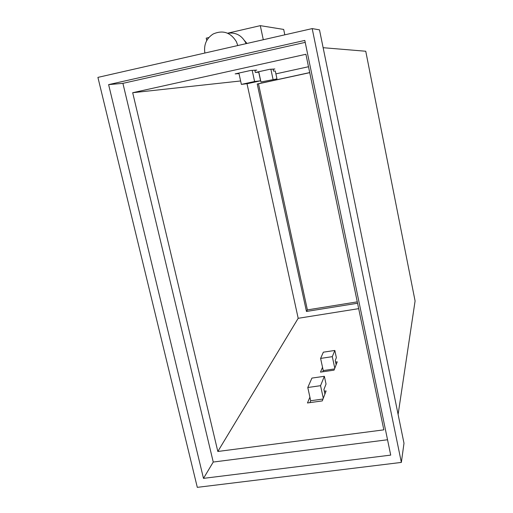 <?xml version="1.0" encoding="UTF-8"?>
<svg xmlns="http://www.w3.org/2000/svg" width="513" height="513" viewBox="0 0 513 513"><rect width="100%" height="100%" fill="white"/><g stroke="black" fill="none" stroke-linecap="round" stroke-linejoin="round"><path stroke-width="0.77" d="M323.139 47.703L365.75 51.242L415.088 300.984L398.107 414.427M307.781 387.507L320.548 385.686L324.351 376.292L311.93 378.087L307.781 387.507L310.692 400.743L309.91 402.628M320.606 358.407L332.302 356.663L334.822 350.45L323.35 352.181L320.606 358.407L323.241 370.572L322.728 371.797M254.903 70.518L256.782 70.101L250.556 70.486L235.159 73.885L239.013 73.609M305.915 54.269L132.687 92.712L217.826 451.478L383.833 429.849L305.915 54.269M240.616 80.964L132.687 92.712M308.499 66.735L275.898 73.866M273.134 69.37L274.853 68.992L269.703 69.306L255.66 72.404L258.841 72.173M309.91 397.19L307.473 402.968L322.286 400.903L326.101 390.938L324.293 391.195M247.009 83.696L298.188 318.304L358.69 308.653M298.188 318.304L217.826 451.478M322.53 367.308L320.497 372.124L334.059 370.142L337.24 361.825L335.579 362.069M357.279 301.862L307.383 309.903L258.481 83.805L309.73 72.666M401.358 462.412L403.994 443.245L319.49 29.857L312.186 28.6L97.912 77.386L197.3 487.35L401.358 462.412L312.186 28.6M203.488 478.366L390.714 455.108L304.805 40.424L108.615 84.619L203.488 478.366L213.248 462.046L387.533 439.756M305.209 42.367L122.908 83.35L213.248 462.046M122.908 83.35L108.615 84.619M309.717 72.583L257.225 83.997L306.466 311.462L357.567 303.247M306.466 311.462L307.383 309.903M257.225 83.997L258.481 83.805M334.822 350.45L336.361 357.638L335.245 360.492L336.143 364.692M324.351 376.292L326.037 384.057L323.921 389.476L324.915 394.048M320.548 385.686L323.293 398.28M323.241 370.572L334.527 368.924M310.692 400.743L323.01 399.024M332.302 356.663L334.79 368.238M244.515 40.585L246.977 43.451M276.962 78.893L260.95 81.984L276.962 78.893L275.289 70.986L273.506 71.115L273.076 69.101M260.585 80.804L254.595 81.509L241.366 84.395L247.728 83.613L260.585 80.804L258.732 72.186L255.314 72.436L254.839 70.223M254.595 81.509L252.191 70.384M241.366 84.395L238.891 73.064M227.592 33.21L260.303 25.65L283.683 29.433L284.811 34.833M260.303 25.65L263.297 39.732M208.836 37.552L206.207 38.161L206.739 40.553M260.95 81.984L258.744 71.724M273.038 79.348L270.883 69.236M237.775 45.542L236.474 41.854C230.696 32.39 222.924 29.773 213.158 33.999C206.418 38.411 203.655 44.753 204.867 53.038M246.08 43.656L245.58 42.508C241.552 35.23 235.595 32.146 227.701 33.262"/></g></svg>
